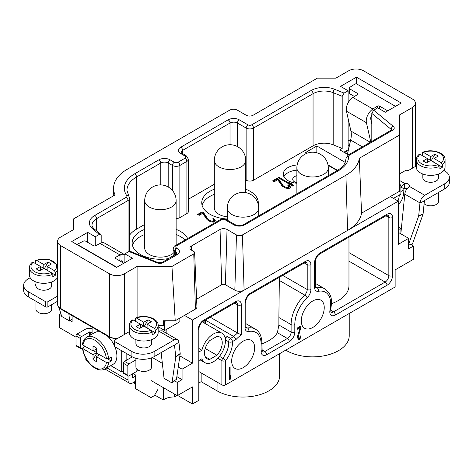 <?xml version="1.0" encoding="UTF-8"?>
<svg xmlns="http://www.w3.org/2000/svg" width="473" height="473" viewBox="0 0 473 473"><rect width="100%" height="100%" fill="white"/><g stroke="black" fill="none" stroke-linecap="round" stroke-linejoin="round"><path stroke-width="0.71" d="M359.309 158.278L399.584 135.03L399.584 114.909L412.355 107.537A10.471 6.048 0 0 0 415.424 103.262A10.471 6.048 0 0 0 412.355 98.987L363.489 70.773A10.471 6.048 0 0 0 348.678 70.773L335.907 78.146L317.348 78.146L253.138 115.217A4.937 2.85 0 0 1 246.149 115.217L237.452 110.191A5.534 3.193 0 0 0 229.63 110.191L127.077 169.399A46.106 26.618 0 0 0 113.585 187.568A46.106 26.618 0 0 0 115.057 194.935L73.416 218.975L73.416 229.689L60.645 237.062A10.471 6.048 0 0 0 57.576 241.336A10.471 6.048 0 0 0 60.645 245.611L109.511 273.826A10.471 6.048 0 0 0 124.322 273.826L137.093 266.453L171.947 266.453L193.764 253.859A2.915 1.685 0 0 0 194.616 252.623A2.915 1.685 0 0 0 193.764 251.476L191.358 250.087A4.937 2.85 0 0 1 189.91 248.142A4.937 2.85 0 0 1 191.358 246.055L220.051 229.488A4.937 2.85 0 0 1 227.034 229.488L236.476 234.939A4.222 2.436 0 0 0 242.448 234.939L345.923 175.199A46.106 26.618 0 0 0 359.309 158.278L361.555 213.169L399.584 191.216L399.584 135.03M377.738 107.856L373.694 110.191L393.282 126.338A5.238 3.021 180 0 1 392.696 130.211L349.429 155.191A2.619 1.514 0 0 0 348.66 156.267A35.339 20.404 180 0 1 338.313 170.8L244.831 224.776A7.852 4.535 180 0 1 233.721 224.776L225.207 219.856A2.619 1.514 0 0 0 221.506 219.856L176.524 245.83A2.619 1.514 0 0 0 176.524 247.964L177.079 248.284A7.852 4.535 180 0 1 177.079 254.699L163.605 262.48A5.238 3.021 180 0 1 156.9 262.817L128.922 251.506L124.878 253.841L132.47 258.223L116.547 267.416L71.754 241.555L87.671 232.361L95.262 236.742L99.306 234.407L92.726 228.985A18.323 10.577 180 0 1 94.777 215.434L126.196 197.294A2.619 1.514 0 0 0 126.782 195.674A35.339 20.404 180 0 1 134.687 173.798L158.94 159.797A7.852 4.535 180 0 1 170.044 159.797L174.301 162.251A2.619 1.514 0 0 0 178.008 162.251L185.038 158.189A2.619 1.514 0 0 0 185.038 156.055L180.781 153.595A7.852 4.535 180 0 1 180.781 147.186L228.169 119.823A7.852 4.535 180 0 1 239.279 119.823L247.976 124.848A2.619 1.514 0 0 0 251.677 124.848L311.21 90.479A18.323 10.577 180 0 1 334.683 89.291L344.078 93.092L348.122 90.757L340.53 86.376L356.453 77.182L401.246 103.043L385.329 112.237L377.738 107.856M194.616 252.623L196.939 306.882A5.238 3.021 0 0 1 195.408 309.1L184.482 315.402L192.446 319.996L398.29 201.155L390.326 196.561M196.608 299.208L221.689 284.728L220.051 229.488M242.448 234.939L244.092 290.18A6.545 3.778 0 0 1 234.833 290.18L225.39 284.728A2.619 1.514 0 0 0 221.689 284.728M345.923 175.199L347.566 230.44A48.429 27.96 0 0 0 361.555 213.169M129.407 251.293A5.238 3.021 0 0 0 129.578 250.519L129.578 198.364L126.953 190.359A32.726 18.89 180 0 1 136.537 177.003L160.79 163.002A5.238 3.021 180 0 1 168.193 163.002L172.45 165.461A5.238 3.021 0 0 0 179.858 165.461L186.888 161.399A5.238 3.021 0 0 0 188.425 159.259L186.35 155.924L181.1 152.525A5.238 3.021 180 0 1 182.631 150.39L230.02 123.033A5.238 3.021 180 0 1 237.428 123.033L246.126 128.053A5.238 3.021 0 0 0 253.528 128.053L313.061 93.684A15.71 9.07 180 0 1 333.181 92.667L342.198 96.315L342.198 148.469L333.181 144.821L333.181 92.667A2.619 1.224 112 0 1 334.683 89.291M144.714 224.439L136.537 229.157A32.726 18.89 0 0 0 129.578 235.105M176.127 218.496A5.238 3.021 0 0 0 179.858 217.615L186.888 213.554A5.238 3.021 0 0 0 188.425 211.413L188.425 159.259M188.425 199.204L214.316 184.251M245.729 179.977L246.126 180.207A5.238 3.021 0 0 0 253.528 180.207L313.061 145.838A15.71 9.07 180 0 1 333.181 144.821M348.465 154.866L339.791 149.858L342.198 148.469M345.219 162.393L316.839 146.009L305.729 152.424L307.083 153.205M328.073 165.319L337.172 170.576M144.714 229.37A28.274 16.324 0 0 0 132.144 242.945A28.274 16.324 0 0 0 140.428 254.486A28.274 16.324 0 0 0 168.95 258.506M187.639 238.528A28.274 16.324 0 0 0 180.414 231.398A28.274 16.324 0 0 0 176.127 229.37M214.316 189.188A28.274 16.324 0 0 0 201.746 202.757A28.274 16.324 0 0 0 210.03 214.299A28.274 16.324 0 0 0 227.271 219.005M258.187 204.176A28.274 16.324 0 0 0 258.293 202.757A28.274 16.324 0 0 0 250.016 191.216A28.274 16.324 0 0 0 245.729 189.188M297.15 164.976A15.97 9.218 0 0 0 283.286 174.117A15.97 9.218 0 0 0 287.962 180.639A15.97 9.218 0 0 0 296.873 183.234M203.662 212.779L202.083 211.869L197.643 214.435L199.222 215.345L202.675 213.347L207.221 219.821L210.373 221.636L213.246 222.162L214.304 221.914L215.345 220.95L215.209 220.3L213.305 218.491L212.69 218.845L213.648 220.111L212.85 220.932L210.917 220.956L209.096 220.193L208.085 219.318L203.662 212.779L203.662 213.63L202.083 212.726L198.382 214.86M278.136 177.677L292.941 186.226L293.686 185.794L292.219 184.098L289.695 182.643L291.161 184.34L278.875 177.245L278.136 177.677M278.721 179.155L277.148 178.244L272.702 180.81L274.281 181.721L277.734 179.722L282.28 186.196L285.432 188.012L288.311 188.538L289.364 188.289L290.404 187.326L290.268 186.675L288.364 184.866L287.75 185.221L288.707 186.486L287.909 187.308L285.982 187.332L284.155 186.569L283.144 185.694L278.721 179.155L278.721 180.006L277.148 179.101L273.447 181.236M399.584 184.375L400.879 185.126L400.879 194.101L393.477 198.376M399.584 185.871L400.879 185.126M164.675 321.492L165.976 320.747L163.38 320.747L164.675 321.492L164.675 330.473L158.159 326.707M192.446 319.996L192.446 363.175L182.075 369.159L182.075 379.636L177.263 382.415L177.263 395.665L192.446 386.902L192.446 404.001L198.181 400.69L198.181 329.722A7.852 4.535 -60 0 1 203.733 320.103L235.761 301.614A7.852 4.535 -60 0 1 241.313 304.825L241.313 334.854A25.394 14.663 120 0 0 236.021 339.513L232.385 341.612A19.635 11.334 -60 0 1 225.58 360.645A2.619 1.514 180 0 1 221.878 360.645L218.544 358.723A2.619 1.514 -60 0 1 219.46 356.352A17.016 9.827 120 0 0 225.355 339.856A2.619 1.514 -60 0 1 227.2 336.48L225.024 337.74A17.016 9.827 120 0 0 221.867 333.158A17.016 9.827 120 0 0 201.912 350.227L198.95 348.518M398.29 201.155L398.29 244.334L408.654 238.345L408.654 248.822L413.467 246.043L413.467 259.293L395.138 269.876L395.138 286.975L225.58 384.868A2.619 1.514 180 0 1 221.878 384.868L198.95 371.636M231.687 361.035A16.23 9.371 -60 0 1 238.77 344.705A16.23 9.371 -60 0 1 251.281 340.353A16.23 9.371 -60 0 1 254.64 347.785A16.23 9.371 -60 0 1 247.556 364.121A16.23 9.371 -60 0 1 235.051 368.467A16.23 9.371 -60 0 1 231.687 361.035M301.289 320.854A16.23 9.371 -60 0 1 308.372 304.517A16.23 9.371 -60 0 1 320.883 300.172A16.23 9.371 -60 0 1 324.242 307.604A16.23 9.371 -60 0 1 317.158 323.934A16.23 9.371 -60 0 1 304.647 328.286A16.23 9.371 -60 0 1 301.289 320.854M229.553 367.125L229.553 379.949L230.109 379.63L230.664 377.395L230.664 375.213L230.109 377.442L230.109 366.806L229.553 367.125M300.893 327.298L300.893 325.932L297.564 327.86L297.564 329.22L300.154 327.724L297.653 335.99L298.025 339.596L298.398 339.927L299.32 339.667L300.71 336.953L300.804 335.812L300.337 336.078L299.876 337.71L299.042 338.461L298.581 338.455L298.12 337.361L300.893 327.298L300.154 326.873L300.154 326.364M134.503 381.847L134.503 383.372L135.615 384.017M154.683 395.026L163.286 399.992A13.09 7.556 0 0 1 174.59 396.995L177.079 395.558M198.95 382.935L201.143 381.664L217.066 390.858A36.652 21.161 180 0 0 257.005 395.446A36.652 21.161 180 0 0 279.632 375.893L279.632 353.662M349.228 313.481L349.228 335.712A36.652 21.161 180 0 1 326.607 355.258A36.652 21.161 180 0 1 286.668 350.67L285.739 350.138M134.503 383.372A36.652 21.161 180 0 1 133.215 382.592M76.011 337.208L59.533 327.694L59.533 314.439L60.857 313.676M185.026 240.036A28.274 16.324 0 0 0 180.414 236.53A28.274 16.324 0 0 0 176.127 234.502M144.714 234.502A28.274 16.324 0 0 0 132.499 245.505M173.142 253.392A15.71 9.07 180 0 1 149.314 254.486A15.71 9.07 180 0 1 144.714 248.071L144.714 200.623A15.71 9.07 180 0 0 149.314 207.032A15.71 9.07 0 0 0 166.431 209.001A15.71 9.07 0 0 0 176.127 200.623L176.127 245.174M214.316 194.314A28.274 16.324 0 0 0 202.101 205.323M227.271 216.817A15.71 9.07 180 0 1 218.916 214.299A15.71 9.07 180 0 1 214.316 207.889L214.316 160.436A15.71 9.07 180 0 0 218.916 166.851A15.71 9.07 0 0 0 236.033 168.814A15.71 9.07 0 0 0 245.729 160.436L245.729 192.635M296.873 170.132A15.97 9.218 0 0 0 283.912 176.683M296.873 175.725A6.545 3.778 0 0 0 292.71 179.249A6.545 3.778 0 0 0 294.626 181.916A6.545 3.778 0 0 0 296.873 182.767M87.387 360.875L85.82 359.971L85.82 358.357M158.012 384.549L158.012 389.249L154.31 395.665L150.982 397.586L135.615 388.717L135.615 375.036L133.025 373.54M192.446 404.001L177.635 395.452M198.181 329.722A2.619 1.514 0 0 0 198.95 328.652L198.95 399.62A2.619 1.514 180 0 1 198.181 400.69M400.879 233.284L400.879 228.299L398.29 229.795M398.29 226.804L400.879 228.299M413.467 246.043L410.481 244.322L408.654 245.316M400.826 233.828L404.799 194.155A6.805 3.932 -60 0 1 406.384 189.75L409.257 186.332A3.926 2.264 0 0 0 409.435 185.658A3.926 2.264 0 0 0 404.681 183.441L400.637 187.131M411.108 244.683L412.415 244.109L423.028 214.204A1.573 1.011 66.5 0 0 423.093 213.891L424.387 200.995L419.977 202.917L418.688 215.812A1.573 1.011 66.5 0 1 418.617 216.126L408.654 244.204M443.869 170.398L444.75 170.913A15.71 9.07 180 0 1 449.35 177.322A15.71 9.07 180 0 1 444.75 183.737L424.754 195.278A6.805 3.932 120 0 0 419.977 202.917L404.799 194.155M449.35 177.322L449.35 182.454A15.71 9.07 180 0 1 444.75 188.863L424.754 200.41A0.526 0.302 120 0 0 424.387 200.995M399.584 173.904L406.248 170.055L406.614 170.268A1.573 0.905 0 0 0 408.838 170.268L416.281 165.97M438.536 174.029L438.536 177.747A7.852 4.535 180 0 1 433.688 181.939A7.852 4.535 180 0 1 425.126 180.958A7.852 4.535 180 0 1 422.827 177.747L422.827 174.029M152.135 332.212A14.397 8.313 -0 0 1 133.581 331.325A14.397 8.313 -0 0 1 133.463 331.26A14.397 8.313 -0 0 1 129.36 325.448C129.389 323.384 130.371 321.551 132.304 319.943L133.179 319.979A12.83 7.408 -0 0 0 134.586 329.344A12.83 7.408 -0 0 0 151.011 330.272L152.135 332.212L152.135 334.772A14.397 8.313 0 0 0 155.469 332.85L155.469 330.284A14.397 8.313 -0 0 0 158.159 325.448L163.38 325.448L163.38 320.747M343.865 152.205L348.122 149.752L348.122 118.646M129.36 331.626L114.513 340.199A1.573 0.905 0 0 0 114.052 340.838A1.573 0.905 0 0 0 114.513 341.476L131.914 351.528A15.71 9.07 0 0 0 154.127 351.528L174.123 339.981A6.805 3.932 -60 0 1 177.523 339.644L162.345 330.881A6.805 3.932 120 0 0 162.133 330.769L158.621 331.035A3.926 2.264 180 0 1 158.159 331.1M151.614 339.685L151.614 343.404A7.852 4.535 180 0 1 146.766 347.59A7.852 4.535 180 0 1 138.205 346.608A7.852 4.535 180 0 1 135.905 343.404L135.905 339.685M137.093 317.466L137.093 266.453M114.052 340.838L114.052 345.97A1.573 0.905 0 0 0 114.513 346.608L131.914 356.654A15.71 9.07 0 0 0 154.127 356.654L174.123 345.113A0.526 0.302 -60 0 1 174.49 345.272L175.779 356.677A1.573 0.792 54.3 0 1 175.779 356.955L171.989 382.917L164.048 378.329L161.133 352.61M177.523 339.644A6.805 3.932 -60 0 1 178.9 342.103L180.189 353.502A1.573 0.792 54.3 0 1 180.189 353.78L176.459 379.352L174.283 380.688L174.099 381.398L171.989 382.917M182.075 379.636L176.855 376.62M177.263 382.415L174.283 380.688M177.263 395.665L150.982 380.487L150.982 397.586M59.533 314.439L61.437 315.538M70.252 320.629L72.121 321.711L72.121 315.615M152.336 357.547L162.345 363.323M132.44 373.877L132.44 377.484A0.526 0.302 120 0 0 132.812 377.696L135.615 376.076M128 375.875L128 380.044A6.805 3.932 120 0 0 129.407 383.16A6.805 3.932 120 0 0 132.812 382.823L135.615 381.208M82.615 347.927L81.563 348.536A1.573 0.905 -60 0 1 80.777 348.613A1.573 0.905 -60 0 1 80.451 347.892L80.451 338.485A1.573 0.905 -60 0 1 81.563 336.563L89.498 331.981A0.526 0.302 180 0 1 90.237 331.981L92.087 333.051M126.149 360.414L126.149 353.325M30.195 277.728L28.25 278.851A15.71 9.07 0 0 0 23.65 285.266A15.71 9.07 0 0 0 28.25 291.675L45.65 301.721A1.573 0.905 0 0 0 47.874 301.721L57.576 296.122M51.652 281.973L51.652 285.692A7.852 4.535 180 0 1 46.803 289.878A7.852 4.535 180 0 1 38.248 288.897A7.852 4.535 180 0 1 35.966 286.023A6.675 3.855 180 0 1 35.641 284.835A6.675 3.855 180 0 1 35.948 283.688M348.122 140.984L350.8 139.44M349.624 144.608L348.122 145.477M348.264 150.52L344.604 152.637M23.65 285.266L23.65 290.392A15.71 9.07 0 0 0 28.25 296.808L45.65 306.853A1.573 0.905 0 0 0 47.874 306.853L57.576 301.248M407.087 188.715A3.926 2.264 0 0 0 404.681 188.573L403.96 188.621A0.526 0.302 120 0 0 403.865 188.958L403.865 189.809A34.032 19.647 60 0 1 398.29 204.383M51.652 304.671L51.652 309.206A7.852 4.535 180 0 1 43.918 313.735A7.852 4.535 180 0 1 35.948 309.342A7.852 4.535 180 0 1 35.948 309.206L35.948 301.248M57.576 277.42A14.397 8.313 180 0 1 53.981 280.885A14.397 8.313 180 0 1 33.618 280.885A14.397 8.313 180 0 1 29.403 275.002L29.403 267.736A14.397 8.313 -0 0 0 33.506 273.548A14.397 8.313 -0 0 0 33.618 273.613A14.397 8.313 -0 0 0 52.178 274.5L52.178 277.06A14.397 8.313 0 0 0 53.981 276.179A14.397 8.313 0 0 0 55.512 275.138L55.512 272.572L54.383 270.639A12.83 7.408 -0 0 0 52.87 261.22A12.83 7.408 -0 0 0 36.551 260.345L43.8 264.531L48.057 262.072L51.391 263.999L47.134 266.453L54.383 270.639M29.403 267.736C29.427 265.672 30.408 263.839 32.347 262.237L33.216 262.267A12.83 7.408 -0 0 0 34.63 271.632A12.83 7.408 -0 0 0 51.049 272.566L55.512 275.138M47.134 270.302L47.134 266.453M35.422 263.544L35.422 260.978L35.812 260.233L36.551 260.345M52.178 274.5L51.049 272.566L43.8 268.38L39.543 270.834L36.208 268.912L40.465 266.453L43.8 268.38L43.8 264.531M44.356 268.699L48.057 262.072M33.216 262.267L40.465 266.453L40.465 270.302M44.356 268.487L47.134 270.089M80.777 348.613L76.336 346.047A1.573 0.905 -60 0 1 76.011 345.325L76.011 335.925A1.573 0.905 -60 0 1 77.123 333.997L85.051 329.421A6.805 3.932 180 0 1 92.087 328.481M135.905 359.906L128.952 363.92A1.573 0.905 120 0 0 127.84 365.848L127.84 375.255A1.573 0.905 120 0 0 128.165 375.97A1.573 0.905 120 0 0 128.952 375.893L136.886 371.311A6.805 3.932 0 0 0 138.27 370.158M132.292 356.867L124.505 361.36A1.573 0.905 120 0 0 123.4 363.282L123.4 372.689A1.573 0.905 120 0 0 123.725 373.404L128.165 375.97M179.858 318.075L179.858 321.705L164.675 330.473M192.446 363.175L179.876 355.921M166.159 329.616L166.159 333.081M178.268 366.959L182.075 369.159M165.976 320.747L175.229 320.747L184.482 315.402M398.29 232.361L408.654 238.345M235.761 301.614A2.619 1.514 60 0 1 235.217 302.815L236.524 302.424A5.238 3.021 -60 0 1 237.612 304.825L237.612 333.01L241.313 334.854M205.637 320.262L233.798 336.522A28.013 16.171 120 0 1 237.612 333.01L210.26 317.223M225.355 339.856L228.69 341.778A2.619 1.514 -60 0 1 230.534 338.408L233.798 336.522L236.021 339.513M227.2 336.48L230.534 338.408A2.619 1.514 60 0 1 232.385 341.612A2.619 1.626 175.9 0 1 228.69 341.778A17.016 9.827 -60 0 1 222.789 358.274A2.619 0.538 38.5 0 1 225.58 360.645L225.58 384.868M205.637 319.89L205.637 323.313A5.238 3.021 180 0 1 205.584 323.751M218.544 358.723L218.544 357.44A17.016 9.827 120 0 1 204.85 362.631A17.016 9.827 120 0 1 201.912 358.776L198.95 360.485M198.95 351.936L201.912 350.227M209.811 340.536A12.564 7.255 120 0 0 207.079 358.776A12.564 7.255 120 0 0 209.811 359.35L216.912 355.247A12.564 7.255 120 0 0 219.643 337.013A12.564 7.255 120 0 0 216.912 336.439L209.811 340.536M205.217 356.695L209.811 359.35M205.217 348.495L216.912 355.247M174.59 394.121L174.59 396.995M163.286 387.594L163.286 399.992M201.143 372.901L201.143 381.664M348.968 237.139L348.968 285.692A36.386 21.007 180 0 1 331.472 303.648M307.113 297.813A25.394 14.663 120 0 0 294.809 324.596L294.809 332.076A7.852 4.535 -60 0 1 289.257 341.695L266.671 354.732A7.852 4.535 -60 0 1 261.12 351.528L261.12 344.042A25.394 14.663 120 0 0 248.822 331.467A7.852 4.535 -60 0 1 245.014 327.576L245.014 302.685A7.852 4.535 -60 0 1 250.566 293.065L305.363 261.433A7.852 4.535 -60 0 1 310.915 264.638L310.915 289.529A7.852 4.535 -60 0 1 307.113 297.813A2.619 0.958 -133.8 0 0 304.677 295.051A28.013 16.171 120 0 0 291.108 324.596L278.881 317.537L279.366 277.326M294.809 324.596A2.619 1.514 180 0 1 291.108 324.596L291.108 332.076A5.238 3.021 -60 0 1 287.407 338.491L277.391 332.708L278.881 325.016L278.881 317.537M277.391 332.708A36.386 21.007 180 0 1 261.888 343.824M399.313 195.006A34.032 19.647 60 0 1 397.994 200.984M347.407 154.251A6.285 3.63 -60 0 1 347.419 154.216L350.664 140.073A20.942 12.091 120 0 0 350.931 131.074L346.431 111.161A9.951 5.741 -60 0 1 352.917 97.479L357.352 94.653A1.573 0.952 -2.7 0 0 357.813 93.938A1.573 0.952 -2.7 0 0 357.352 93.299L349.577 88.812A1.573 0.952 177.3 0 1 349.115 88.179A1.573 0.952 177.3 0 1 349.577 87.464L354.75 84.164A1.573 0.952 177.3 0 1 356.973 84.099L394.736 105.899A1.573 0.952 177.3 0 1 395.192 106.531A1.573 0.952 177.3 0 1 395.192 106.543L395.192 106.543M399.584 180.497L404.681 183.441L404.681 188.573M356.453 83.904L356.453 77.182M348.122 102.842L348.122 90.757M344.078 93.092L342.198 96.315M101.187 242.98L101.187 235.459L100.767 234.354L99.306 234.407M95.262 245.883L95.262 236.742M87.671 242.347L87.671 232.361M124.878 262.604L124.878 253.841M128.922 251.506L130.181 251.329M371.813 141.38L371.813 113.414L373.694 110.191M387.819 110.8A1.573 0.952 177.3 0 1 387.34 110.617L379.565 106.129A1.573 0.952 -2.7 0 0 377.348 106.194L372.907 109.021A9.951 5.741 120 0 0 366.421 122.708L370.779 141.983M371.813 115.294A3.666 2.117 120 0 0 370.749 119.054L371.813 123.76M354.466 96.492L349.807 93.802A1.573 0.952 177.3 0 1 349.352 93.169L349.115 88.179M175.229 320.747L171.947 266.453M68.833 313.717L69.667 321.049L61.721 316.461L58.977 307.592M57.576 303.081L57.097 301.526M72.121 319.281L69.667 321.049M151.614 357.836L151.614 366.918A7.852 4.535 180 0 1 143.881 371.447A7.852 4.535 180 0 1 135.911 367.054A7.852 4.535 180 0 1 135.905 366.918L135.905 358.327M147.091 328.014L147.091 324.165L154.34 328.351A12.83 7.408 -0 0 0 152.832 318.926A12.83 7.408 -0 0 0 136.508 318.057L135.769 317.945C144.714 313.966 158.727 318.43 158.159 325.448L158.159 332.714A14.397 8.313 180 0 1 149.267 340.394A14.397 8.313 180 0 1 133.581 338.591A14.397 8.313 180 0 1 129.36 332.714L129.36 325.448M155.469 330.284L154.34 328.351M151.023 330.284L155.469 332.85M136.508 318.057L143.762 322.243L148.019 319.783L151.348 321.705L147.091 324.165M135.384 321.25L135.384 318.69L135.769 317.945M151.011 330.272L143.762 326.092L139.5 328.546L136.171 326.624L140.428 324.165L143.762 326.092L143.762 322.243M144.312 326.411L148.019 319.783M133.179 319.979L140.428 324.165L140.428 328.014M144.312 326.199L147.091 327.801M438.536 192.452L438.536 201.262A7.852 4.535 180 0 1 432.925 205.607A7.852 4.535 180 0 1 424.11 203.745M442.391 164.634A14.397 8.313 -0 0 0 445.081 159.797L445.081 167.064A14.397 8.313 180 0 1 436.189 174.744A14.397 8.313 180 0 1 420.503 172.941A14.397 8.313 180 0 1 416.281 167.064L416.281 159.797A14.397 8.313 -0 0 0 420.385 165.609A14.397 8.313 -0 0 0 420.503 165.674A14.397 8.313 -0 0 0 439.056 166.555L439.056 169.121A14.397 8.313 0 0 0 442.391 167.2L442.391 164.634L441.262 162.7A12.83 7.408 -0 0 0 439.754 153.276A12.83 7.408 -0 0 0 423.43 152.401L430.678 156.587L434.941 154.133L438.27 156.055L434.013 158.514L441.262 162.7M416.281 159.797C416.311 157.734 417.292 155.901 419.226 154.293L420.101 154.328A12.83 7.408 -0 0 0 421.508 163.688A12.83 7.408 -0 0 0 437.933 164.622L442.391 167.2M434.013 162.363L434.013 158.514M422.3 155.599L422.3 153.033L422.691 152.288L423.43 152.401M439.056 166.555L437.933 164.622L430.678 160.436L426.421 162.895L423.093 160.974L427.35 158.514L430.678 160.436L430.678 156.587M431.234 160.755L434.941 154.133M420.101 154.328L427.35 158.514L427.35 162.363M431.234 160.542L434.013 162.144M123.749 263.26A1.573 0.857 2.5 0 0 123.423 262.988L115.649 258.495A1.573 0.857 -177.5 0 1 115.187 257.856A1.573 0.857 -177.5 0 1 115.649 257.282L120.083 254.988A9.951 5.741 -60 0 1 124.689 254.699A9.951 5.741 -60 0 1 124.878 254.817M124.689 254.699L104.699 243.157A9.951 5.741 120 0 0 100.093 243.447L95.652 245.741A1.573 0.857 -177.5 0 1 93.435 245.67L85.66 241.183A1.573 0.857 2.5 0 0 83.443 241.118L78.264 243.79A1.573 0.857 2.5 0 0 77.809 244.364A1.573 0.857 2.5 0 0 78.264 245.008L116.027 266.807A1.573 0.857 2.5 0 0 117.109 267.091M119.231 260.564L119.852 260.245A3.666 2.117 -60 0 1 121.549 260.138A3.666 2.117 -60 0 1 122.271 262.32M123.4 370.98L121.703 371.955L121.703 350.765M110.783 365.647L121.703 371.955M92.087 327.139L92.087 334.121M106.407 358.635L96.344 352.823L96.344 347.909L93.015 345.982L93.015 350.901L82.952 345.089A16.756 9.673 60 0 1 94.677 340.105A16.756 9.673 60 0 1 106.407 358.635L108.642 358.64L111.232 357.145A18.323 10.577 60 0 1 111.338 359.131A18.323 10.577 60 0 1 111.232 360.988L108.642 362.489A18.323 10.577 60 0 1 104.953 369.017L113.094 364.311A18.323 10.577 -120 0 0 116.89 355.921A18.323 10.577 -120 0 0 114.915 346.845M114.052 344.935A18.323 10.577 -120 0 0 107.259 335.901M100.613 332.064A18.323 10.577 -120 0 0 94.771 332.572L86.63 337.273A18.323 10.577 60 0 1 95.788 338.183A18.323 10.577 60 0 1 108.642 358.64M82.485 344.374L82.952 345.089M93.015 350.901L96.344 348.973M85.164 346.366L82.485 348.347L93.015 354.75L93.015 359.663L96.344 361.585L96.344 356.672L106.407 362.484A16.756 9.673 60 0 1 94.576 367.403A16.756 9.673 60 0 1 82.952 348.938M93.382 350.688L96.344 352.397M93.015 345.982L96.344 347.909M93.015 359.663L96.9 353.142M96.344 352.823L93.015 354.75M99.679 354.75L96.344 356.672M107.613 358.901L111.232 360.988M108.642 362.489L106.407 362.484M96.717 353.248L99.49 354.856M230.109 377.442L229.553 377.123M230.664 377.395L230.185 377.123M230.109 379.63L229.553 379.305M229.553 378.459L229.843 377.294M299.929 327.594L300.154 326.873M298.581 338.455L297.564 337.645L298.303 338.071M297.972 339.472L299.391 338.266M297.564 328.368L299.415 327.298L300.154 327.724M298.303 335.617L297.789 335.322M298.12 336.817L297.612 336.522M298.12 337.361L297.57 337.042M300.71 336.953L300.219 336.675M300.337 338.26L299.711 337.899M299.971 339.023L299.226 338.591M299.32 339.667L298.581 339.242M298.948 339.88L298.209 339.454M316.839 146.009L316.839 152.797M337.539 170.357L327.984 164.841M209.066 221.021L203.662 213.63M213.648 220.111L213.347 221.506L211.271 221.867M215.197 221.133L213.234 219.383M293.189 186.078L291.161 184.34L291.161 185.197M284.125 187.397L278.721 180.006M288.707 186.486L288.406 187.882L286.331 188.242M290.256 187.509L288.294 185.759M202.083 211.869L202.083 212.726M208.085 219.318L208.085 220.176M209.096 220.193L209.096 221.033M209.728 220.554L209.728 221.334M210.917 220.956L210.917 221.778M211.922 221.11L211.922 221.961M212.85 220.932L212.85 221.79M213.347 220.649L213.347 221.506M213.305 218.491L213.305 219.342M214.44 219.289L214.44 220.14M215.209 220.3L215.209 221.116M278.875 177.245L278.875 178.102M292.219 184.098L292.219 184.949M277.148 178.244L277.148 179.101M283.144 185.694L283.144 186.551M284.155 186.569L284.155 187.409M284.787 186.93L284.787 187.71M285.982 187.332L285.982 188.153M286.981 187.485L286.981 188.337M287.909 187.308L287.909 188.165M288.406 187.024L288.406 187.882M288.364 184.866L288.364 185.718M289.506 185.664L289.506 186.516M290.268 186.675L290.268 187.491M392.549 275.647A7.852 4.535 -60 0 1 386.997 285.266L335.363 315.071A7.852 4.535 -60 0 1 330.024 309.975A25.394 14.663 120 0 0 318.424 291.285A7.852 4.535 -60 0 1 314.616 287.395L314.616 262.503A7.852 4.535 -60 0 1 320.168 252.884L386.997 214.299A7.852 4.535 -60 0 1 392.549 217.509L392.549 275.647A2.619 1.514 180 0 1 388.847 275.647A5.238 3.021 -60 0 1 385.146 282.062L333.512 311.867A5.238 3.021 -60 0 1 330.893 312.127L330.733 309.46C331.875 301.366 332.779 294.945 324.921 288.902A28.013 16.171 120 0 0 317.152 287.85A5.238 3.021 -60 0 1 315.704 287.655L315.385 286.325L315.385 261.433C315.698 258.347 317.111 255.893 319.63 254.078L386.453 215.499L387.759 215.109A5.238 3.021 -60 0 1 388.847 217.509L388.847 275.647L348.968 252.623M258.684 215.889L258.684 208.102A15.71 9.07 180 0 1 248.987 216.48A15.71 9.07 180 0 1 231.871 214.511A15.71 9.07 0 0 1 227.271 208.102L227.271 220.164M418.617 216.126L423.028 214.204M409.257 186.332L424.754 195.278M418.688 215.812L423.093 213.891M444.75 183.737L444.75 188.863M158.621 331.035L174.123 339.981M124.322 334.535L124.322 273.826M114.513 341.476L114.513 346.608M131.914 351.528L131.914 356.654M154.127 351.528L154.127 356.654M174.165 345.089L174.49 345.272L178.9 342.103M180.189 353.502L175.779 356.677M106.922 367.876L128 380.044M90.237 331.981L90.237 335.191M55.512 272.572A14.397 8.313 -0 0 0 57.576 270.148M117.576 338.432A10.471 6.048 180 0 1 109.511 336.67L60.645 308.455A10.471 6.048 180 0 1 57.576 304.18L57.576 241.336M116.417 339.1L109.837 337.391A1.573 0.905 -60 0 1 109.511 336.67L109.511 273.826M109.837 337.391L60.97 309.176A1.573 0.905 -60 0 1 60.645 308.455L60.645 245.611M47.874 301.721L47.874 306.853M45.65 301.721L45.65 306.853M28.25 291.675L28.25 296.808M89.498 331.981L89.498 335.617M136.886 369.106L136.886 371.311M128.952 363.92L124.505 361.36M127.84 365.848L123.4 363.282M127.84 375.255L123.4 372.689M132.44 377.484L132.812 377.696M203.733 320.103A2.619 1.514 60 0 1 203.195 321.303L235.217 302.815M241.313 304.825A2.619 1.514 180 0 1 237.612 304.825L234.673 303.128M221.878 384.868L221.878 360.645A2.619 1.514 -60 0 1 222.789 358.274L219.46 356.352M217.066 382.089L217.066 390.858M286.668 349.6L286.668 350.67M204.105 320.777L204.105 322.899M320.168 252.884A2.619 1.514 60 0 1 319.63 254.078M386.997 214.299A2.619 1.514 60 0 1 386.453 215.499M392.549 217.509A2.619 1.514 180 0 1 388.847 217.509L385.909 215.812M386.997 285.266A2.619 1.514 -120 0 0 385.146 282.062L348.968 261.173M335.363 315.071A2.619 1.514 -120 0 0 333.512 311.867L330.615 310.193M330.024 309.975A2.619 1.035 12.3 0 0 330.733 309.46M318.424 291.285A2.619 1.91 -101 0 0 317.152 287.85L315.414 286.845M314.616 287.395A2.619 1.514 0 0 0 315.385 286.325M314.616 262.503A2.619 1.514 0 0 0 315.385 261.433M305.363 261.433A2.619 1.514 60 0 1 304.819 262.627L306.126 262.243A5.238 3.021 -60 0 1 307.214 264.638L307.214 289.529A5.238 3.021 -60 0 1 304.677 295.051L279.366 280.442M294.809 332.076A2.619 1.514 180 0 1 291.108 332.076L278.881 325.016M289.257 341.695A2.619 1.514 -120 0 0 287.407 338.491L264.821 351.528A5.238 3.021 -60 0 1 262.202 351.788L261.888 342.978C261.693 336.126 259.506 331.496 255.319 329.084A28.013 16.171 120 0 0 247.55 328.031A5.238 3.021 -60 0 1 246.102 327.836L245.783 326.512L245.783 301.614C246.096 298.528 247.509 296.08 250.028 294.265L304.819 262.627M266.671 354.732A2.619 1.514 -120 0 0 264.821 351.528L261.888 349.831M261.12 351.528A2.619 1.514 0 0 0 261.888 350.458M261.12 344.042A2.619 1.514 0 0 0 261.888 342.978M248.822 331.467A2.619 1.91 -101 0 0 247.55 328.031L245.812 327.032M245.014 327.576A2.619 1.514 0 0 0 245.783 326.512M245.014 302.685A2.619 1.514 0 0 0 245.783 301.614M250.566 293.065A2.619 1.514 60 0 1 250.028 294.265M310.915 264.638A2.619 1.514 180 0 1 307.214 264.638L304.275 262.941M310.915 289.529A2.619 1.514 180 0 1 307.214 289.529L282.718 275.392M347.419 154.216L348.5 154.842M400.879 187.237L403.96 188.621M400.879 191.535L403.865 189.809M412.355 168.24L412.355 107.537M415.424 166.1A10.471 6.048 180 0 1 415.4 166.478L415.424 103.262M313.061 145.838L313.061 93.684A2.619 1.514 60 0 0 311.21 90.479M253.528 180.207L253.528 128.053A2.619 1.514 60 0 0 251.677 124.848M246.126 180.207L246.126 128.053A2.619 1.514 120 0 1 247.976 124.848M237.428 146.583L237.428 123.033A2.619 1.514 120 0 1 239.279 119.823M230.02 144.726L230.02 123.033A2.619 1.514 60 0 0 228.169 119.823M182.631 154.665L182.631 150.39A2.619 1.514 60 0 0 180.781 147.186M186.888 213.554L186.888 161.399A2.619 1.514 60 0 0 185.038 158.189M179.858 217.615L179.858 165.461A2.619 1.514 60 0 0 178.008 162.251M172.45 190.524L172.45 165.461A2.619 1.514 120 0 1 174.301 162.251M168.193 186.971L168.193 163.002A2.619 1.514 120 0 1 170.044 159.797M160.79 184.919L160.79 163.002A2.619 1.514 60 0 0 158.94 159.797M136.537 229.157L136.537 177.003A2.619 1.514 60 0 0 134.687 173.798M128.047 252.014L128.047 200.505A5.238 3.021 0 0 0 129.578 198.364M96.628 230.948L96.628 218.638L128.047 200.505A2.619 1.514 60 0 0 126.196 197.294M92.726 228.985A2.619 1.75 -50.5 0 1 94.387 229.103C92.649 227.472 91.863 226.124 92.028 225.053A15.71 9.07 180 0 1 96.628 218.638A2.619 1.514 60 0 0 94.777 215.434M175.229 255.769L175.229 251.494A5.238 3.021 180 0 1 176.76 253.629L162.292 262.349L157.876 262.527L130.152 251.317M174.673 255.201L174.673 251.169L175.229 251.494A2.619 1.514 120 0 1 177.079 248.284M173.142 256.088L173.142 249.035A5.238 3.021 0 0 0 174.673 251.169A2.619 1.514 120 0 1 176.524 247.964M349.429 155.191A2.619 1.514 -120 0 0 348.122 155.061L346.041 158.414A32.726 18.89 180 0 1 346.047 158.514L345.231 162.363C343.977 165.379 341.234 168.151 337.001 170.67L243.518 224.645C240.692 225.917 237.86 225.917 235.034 224.645L226.52 219.726C224.409 218.674 222.304 218.674 220.199 219.726L175.217 245.7C174.36 245.747 173.668 246.865 173.142 249.035M346.041 158.402A5.238 3.021 0 0 0 346.041 158.414A2.619 2.14 179.5 0 1 348.66 156.267M391.141 130.229L391.141 129.348A2.619 1.514 180 0 1 391.579 129.957M371.813 113.414L391.141 129.348A2.619 1.75 129.5 0 1 393.282 126.338M392.696 130.211A2.619 1.514 -120 0 0 391.39 130.081L348.122 155.061M338.313 170.8A2.619 1.514 -120 0 0 337.001 170.67M244.831 224.776A2.619 1.514 -120 0 0 243.518 224.645M233.721 224.776A2.619 1.514 -60 0 1 235.034 224.645M225.207 219.856A2.619 1.514 -60 0 1 226.52 219.726M221.506 219.856A2.619 1.514 -120 0 0 220.199 219.726M176.524 245.83A2.619 1.514 -120 0 0 175.217 245.7M177.079 254.699A2.619 1.514 -120 0 0 175.773 254.569M163.605 262.48A2.619 1.514 -120 0 0 162.292 262.349M156.9 262.817A2.619 1.224 -68 0 1 157.876 262.527M126.782 195.674A2.619 1.993 -34.2 0 1 128.946 196.342M185.038 156.055A2.619 1.514 -60 0 1 186.35 155.924M180.781 153.595A2.619 1.514 -60 0 1 182.093 153.465M350.664 140.073L362.371 146.837M350.931 131.074L370.3 142.255M366.421 122.708L346.431 111.161M372.99 110.741L372.907 109.021L352.917 97.479M377.348 106.194L377.43 108.033M379.565 106.129L379.701 108.985M387.34 110.617L387.363 111.066M349.577 88.812L349.807 93.802M357.352 93.299L357.411 94.612M195.408 309.1L193.764 253.859M191.476 250.158L191.358 246.055M225.39 284.728L227.034 229.488M234.833 290.18L236.476 234.939M77.123 333.997L81.563 336.563M76.011 345.325L80.451 347.892M76.011 335.925L80.451 338.485M119.852 260.245L120.083 254.988L100.093 243.447M115.649 257.282L115.595 258.465M78.264 245.008L78.252 245.304M116.027 266.807L116.015 267.109M180.189 353.78L175.779 356.955M328.286 175.702L328.286 167.915A15.71 9.07 180 0 1 318.589 176.293A15.71 9.07 180 0 1 301.472 174.33A15.71 9.07 0 0 1 296.873 167.915L296.873 193.841M113.585 187.568L113.224 195.993M35.948 281.973L35.948 285.982M57.576 265.081L48.689 259.281L35.812 260.233M60.97 309.176C58.747 307.834 57.611 306.167 57.576 304.18M129.407 383.16L104.929 369.029M198.95 328.652C199.263 325.572 200.676 323.118 203.195 321.303M200.049 359.852L204.85 362.631M315.385 283.392L324.921 288.902M245.783 323.579L255.319 329.084M202.361 321.894L221.867 333.158M391.614 130.211L391.703 129.844L391.39 130.081M100.719 234.318L94.387 229.103M445.081 159.797C445.649 152.779 431.636 148.315 422.691 152.288M77.779 245.032L77.809 244.364M104.953 369.017C102.038 370.584 98.68 370.288 94.89 368.118C88.037 363.512 83.904 356.938 82.491 348.388M86.63 337.273C84.312 338.668 82.935 341.021 82.491 344.338M176.127 200.623A15.71 15.71 0 0 0 168.276 187.018A15.71 15.71 0 0 0 144.714 200.623M245.729 160.436A15.71 15.71 0 0 0 237.872 146.831A15.71 15.71 0 0 0 214.316 160.436M258.684 208.102A15.71 15.71 0 0 0 250.832 194.498A15.71 15.71 0 0 0 227.271 208.102M328.286 167.915A15.71 15.71 0 0 0 320.434 154.316A15.71 15.71 0 0 0 296.873 167.915"/></g></svg>

